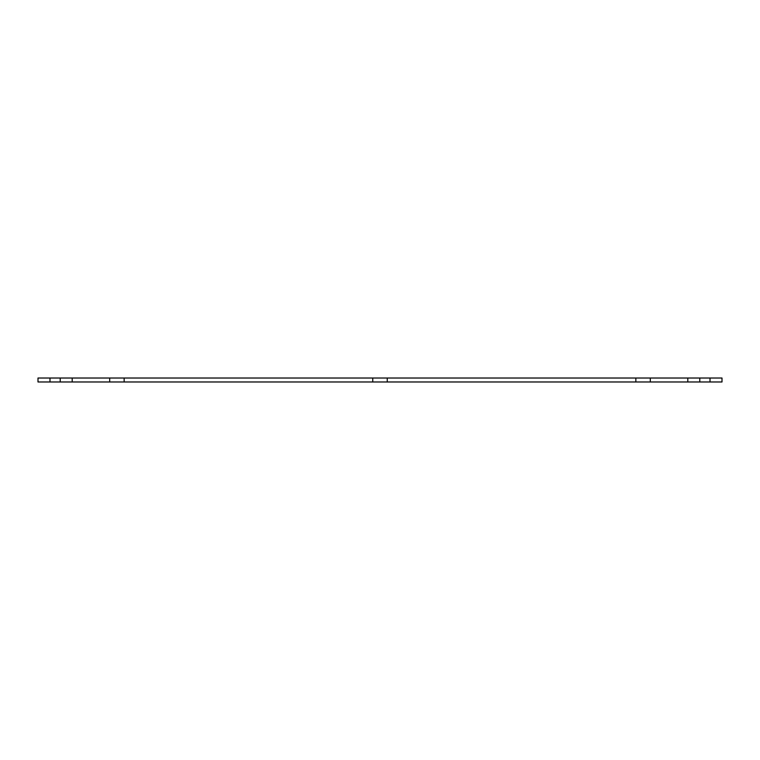 <?xml version="1.0" encoding="UTF-8"?>
<svg xmlns="http://www.w3.org/2000/svg" width="760" height="760" viewBox="0 0 760 760"><rect width="100%" height="100%" fill="white"/><g stroke="black" fill="none" stroke-linecap="round" stroke-linejoin="round"><path stroke-width="1.14" d="M699.789 378.024L699.789 381.976L722 381.976L722 378.024L60.211 378.024L60.211 381.976L38 381.976L38 378.024L60.211 378.024M109.687 378.024L109.687 381.976L124.155 381.976L124.155 378.024M650.313 378.024L650.313 381.976L687.8 381.976L687.8 378.024M387.239 378.024L387.239 381.976L650.313 381.976M635.844 378.024L635.844 381.976M109.687 381.976L60.211 381.976M72.2 378.024L72.2 381.976M372.761 378.024L372.761 381.976L124.155 381.976M372.761 381.976L387.239 381.976M699.789 381.976L687.8 381.976M710.011 378.024L710.011 381.976M49.989 378.024L49.989 381.976"/></g></svg>
